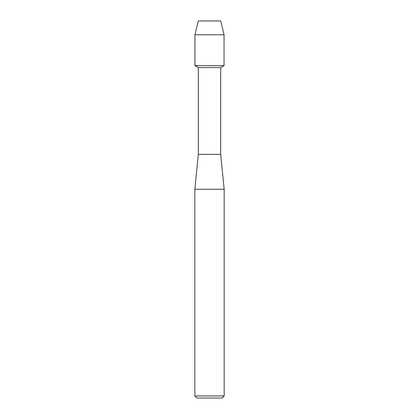 <?xml version="1.0" encoding="UTF-8"?>
<svg xmlns="http://www.w3.org/2000/svg" width="419" height="419" viewBox="0 0 419 419"><rect width="100%" height="100%" fill="white"/><g stroke="black" fill="none" stroke-linecap="round" stroke-linejoin="round"><path stroke-width="0.63" d="M220.708 20.95L198.292 20.95L220.708 20.95L224.045 34.777L224.045 65.642L209.5 65.642L224.045 65.642L220.672 67.59L220.672 154.333L224.165 189.247L224.165 395.955L194.835 395.955L196.93 398.05L222.07 398.05L224.165 395.955M220.672 154.333L198.328 154.333L198.328 67.59L220.672 67.59M198.328 154.333L194.835 189.247L224.165 189.247M198.292 20.95L194.955 34.777L194.955 65.642L209.5 65.642L194.955 65.642L198.328 67.59M194.955 34.777L224.045 34.777M194.835 189.247L194.835 395.955"/></g></svg>
